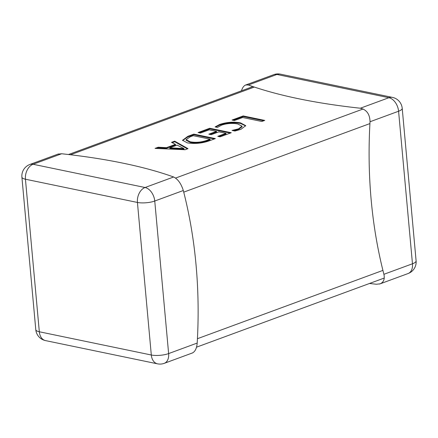 <?xml version="1.0" encoding="UTF-8"?>
<svg xmlns="http://www.w3.org/2000/svg" width="438" height="438" viewBox="0 0 438 438"><rect width="100%" height="100%" fill="white"/><g stroke="black" fill="none" stroke-linecap="round" stroke-linejoin="round"><path stroke-width="0.66" d="M369.508 283.474A395.733 113.059 -5.2 0 0 376.362 284.246L380.091 283.851C383.661 282.264 384.936 279.077 383.907 274.298A395.733 276.455 -78.3 0 1 370.028 121.748C369.836 114.165 366.611 109.653 360.343 108.224A395.733 113.059 174.8 0 1 248.357 84.988L245.718 84.983C243.807 85.76 242.395 87.704 241.475 90.819M192.282 353.017C195.096 351.709 196.733 348.391 197.193 343.063A395.733 276.455 101.7 0 0 183.308 190.508C181.157 183.648 177.932 179.142 173.629 176.99A395.733 113.059 -5.2 0 0 61.638 153.754L57.909 154.149M187.322 142.865L182.542 140.275L187.891 136.306L193.81 134.121L215.343 138.594L209.2 140.855C201.978 143.352 194.686 144.025 187.322 142.865M209.183 129.823L200.418 133.048L198.058 132.561L209.736 128.257L231.275 132.725L220.122 136.831L217.763 136.338L225.992 133.311L218.901 131.838L211.198 134.674L208.838 134.181L216.536 131.351L209.183 129.823M221.677 125.071L217.467 127.414L215.102 126.921L219.712 124.43C226.774 122.125 233.722 121.605 240.544 122.875L245.707 125.646L240.911 129.33L234.932 131.039L232.041 130.436L238.518 128.849L242.017 126.177L237.801 123.992C232.594 122.963 227.218 123.324 221.677 125.071M242.636 117.504L234.407 120.532L232.041 120.045L243.194 115.939L264.727 120.406L261.809 121.479L242.636 117.504M188.001 148.663L185.077 149.736L155.047 148.4L158.233 147.228L166.473 147.666L175.468 144.354L171.504 142.339L174.691 141.162L188.001 148.663M156.514 148.466L158.282 147.814L158.233 147.228M158.282 147.814L166.528 148.252L166.473 147.666M166.528 148.252L175.523 144.94L175.468 144.354M172.2 142.689L174.746 141.748L174.691 141.162M174.746 141.748L187.398 148.882M184.059 149.205L184.009 148.619L177.1 145.115L169.818 147.798L169.873 148.383L183.987 149.232M182.142 149.046L182.088 148.455L183.938 148.646M169.818 147.798L182.088 148.455M182.602 140.56L187.94 136.891L187.891 136.306M187.94 136.891L193.864 134.712L193.81 134.121M193.864 134.712L214.346 138.961M186.112 139.695L186.166 140.28L190.234 142.366C195.775 143.368 201.327 142.898 206.9 140.948L210.114 139.766L210.059 139.174L193.251 135.687L190.163 136.826L186.112 139.695L190.185 141.781C195.72 142.783 201.272 142.312 206.851 140.357L210.059 139.174M206.9 140.948L206.851 140.357M190.234 142.366L190.185 141.781M199.109 132.78L209.791 128.843L209.736 128.257M209.791 128.843L230.273 133.092M218.814 136.557L226.046 133.897L225.992 133.311M209.89 134.4L216.591 131.937L216.536 131.351M215.66 127.042L219.766 125.016L219.712 124.43M219.766 125.016C226.829 122.711 233.772 122.191 240.599 123.467L240.544 122.875M240.599 123.467L245.696 125.947M233.618 130.765L238.573 129.434L238.518 128.849M238.573 129.434L242.066 126.768L242.017 126.177M233.093 120.264L243.243 116.524L243.194 115.939M243.243 116.524L263.731 120.773M383.907 274.298L412.47 263.78L398.585 111.23A12.297 8.065 -110.2 0 0 388.906 97.707L276.915 74.471A12.297 8.065 -110.2 0 0 273.734 74.668L245.171 85.186M370.028 121.748L398.585 111.23A12.297 3.515 174.8 0 0 402.215 108.328A12.297 12.297 0 0 0 392.47 97.4A12.297 8.59 101.7 0 0 388.906 97.707L360.343 108.224M248.357 84.988L276.915 74.471A12.297 8.59 -78.3 0 1 280.479 74.164L392.47 97.4M379.543 284.048L408.106 273.531A12.297 8.065 -110.2 0 0 412.47 263.78A12.297 3.515 174.8 0 0 416.1 260.878L402.215 108.328M61.638 153.754L33.08 164.272L145.066 187.508A12.297 8.065 69.8 0 1 154.751 201.026L168.63 353.581A12.297 8.065 69.8 0 1 164.266 363.332L192.829 352.814M173.629 176.99L145.066 187.508A12.297 8.59 -78.3 0 0 137.428 202.449L25.437 179.213L39.321 331.769L151.307 354.999L137.428 202.449A12.297 3.515 -5.2 0 0 154.751 201.026L183.308 190.508M197.193 343.063L168.63 353.581A12.297 3.515 174.8 0 1 151.307 354.999A12.297 8.59 -78.3 0 0 157.521 363.836A12.297 12.297 0 0 0 164.266 363.332M29.893 164.469A12.297 8.065 69.8 0 1 33.08 164.272A12.297 8.59 -78.3 0 0 25.437 179.213A12.297 3.515 174.8 0 1 21.9 177.122A12.297 12.297 0 0 1 29.893 164.469L58.457 153.952M45.53 340.6A12.297 8.59 -78.3 0 1 39.321 331.769A12.297 3.515 -5.2 0 1 35.785 329.672A12.297 12.297 0 0 0 45.53 340.6L157.521 363.836M175.578 178.063L363.129 108.991M70.496 154.762L254.336 87.058M197.429 338.705L382.916 270.394M183.73 192.145L369.924 123.576M280.479 74.164A12.297 12.297 0 0 0 273.734 74.668M408.106 273.531A12.297 12.297 0 0 0 416.1 260.878M35.785 329.672L21.9 177.122M196.525 347.181L384.257 278.042M68.492 154.526L252.95 86.593"/></g></svg>
